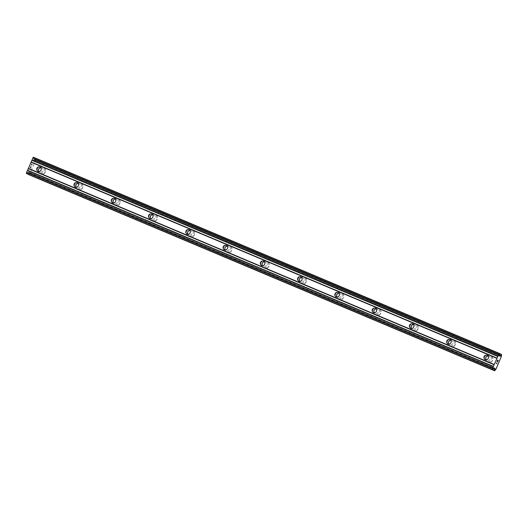 <?xml version="1.0" encoding="UTF-8"?>
<svg xmlns="http://www.w3.org/2000/svg" width="528" height="528" viewBox="0 0 528 528"><rect width="100%" height="100%" fill="white"/><g stroke="black" fill="none" stroke-linecap="round" stroke-linejoin="round"><path stroke-width="0.4" stroke-dasharray="2.64 1.98" d="M487.991 355.971A2.343 2.277 115.7 0 1 490.024 359.238A2.343 2.277 115.7 0 1 486.149 359.786M486.598 356.459A3.643 3.538 115.7 0 1 490.756 355.608A3.643 3.538 -64.3 0 0 486.083 357.509A3.643 3.538 -64.3 0 0 487.885 362.314A3.643 3.538 -64.3 0 0 492.538 360.413A3.643 3.538 -64.3 0 0 490.736 355.601A3.643 3.538 -64.3 0 0 486.09 357.509A3.643 3.538 -64.3 0 0 487.885 362.32A3.643 3.538 -64.3 0 0 492.538 360.413A3.643 3.538 -64.3 0 0 490.736 355.608A3.643 3.538 115.7 0 1 492.4 360.347A3.643 3.538 115.7 0 1 485.661 358.4M450.721 340.283A2.343 2.277 115.7 0 1 452.753 343.55A2.343 2.277 115.7 0 1 448.886 344.098M453.466 339.913A3.643 3.538 -64.3 0 0 448.82 341.814A3.643 3.538 -64.3 0 0 450.622 346.625A3.643 3.538 -64.3 0 0 455.268 344.725A3.643 3.538 -64.3 0 0 453.466 339.913A3.643 3.538 -64.3 0 0 448.82 341.814A3.643 3.538 -64.3 0 0 450.622 346.625A3.643 3.538 -64.3 0 0 455.268 344.725A3.643 3.538 -64.3 0 0 453.466 339.913M413.45 324.595A2.343 2.277 115.7 0 1 415.49 327.862A2.343 2.277 115.7 0 1 411.616 328.409M416.203 324.225A3.643 3.538 -64.3 0 0 411.55 326.126A3.643 3.538 -64.3 0 0 413.351 330.937A3.643 3.538 -64.3 0 0 417.998 329.036A3.643 3.538 -64.3 0 0 416.203 324.225A3.643 3.538 -64.3 0 0 411.55 326.126A3.643 3.538 -64.3 0 0 413.351 330.937A3.643 3.538 -64.3 0 0 418.004 329.036A3.643 3.538 -64.3 0 0 416.203 324.225M376.187 308.906A2.343 2.277 115.7 0 1 378.22 312.167A2.343 2.277 115.7 0 1 374.345 312.721M374.794 309.388A3.643 3.538 115.7 0 1 378.952 308.537A3.643 3.538 -64.3 0 0 374.279 310.438A3.643 3.538 -64.3 0 0 376.081 315.249A3.643 3.538 -64.3 0 0 380.734 313.348A3.643 3.538 -64.3 0 0 378.932 308.537A3.643 3.538 -64.3 0 0 374.286 310.438A3.643 3.538 -64.3 0 0 376.081 315.249A3.643 3.538 -64.3 0 0 380.734 313.348A3.643 3.538 -64.3 0 0 378.932 308.537A3.643 3.538 115.7 0 1 380.596 313.282A3.643 3.538 115.7 0 1 373.857 311.329M338.917 293.212A2.343 2.277 115.7 0 1 340.949 296.479A2.343 2.277 115.7 0 1 337.082 297.026M341.662 292.842A3.643 3.538 -64.3 0 0 337.016 294.749A3.643 3.538 -64.3 0 0 338.818 299.554A3.643 3.538 -64.3 0 0 343.464 297.653A3.643 3.538 -64.3 0 0 341.662 292.842M337.524 293.7A3.643 3.538 115.7 0 1 341.689 292.849A3.643 3.538 -64.3 0 0 337.016 294.749A3.643 3.538 -64.3 0 0 338.818 299.554A3.643 3.538 -64.3 0 0 343.464 297.653A3.643 3.538 -64.3 0 0 341.669 292.842A3.643 3.538 115.7 0 1 343.332 297.587A3.643 3.538 115.7 0 1 336.593 295.64M301.646 277.523A2.343 2.277 115.7 0 1 303.686 280.79A2.343 2.277 115.7 0 1 299.812 281.338M304.399 277.154A3.643 3.538 -64.3 0 0 299.746 279.055A3.643 3.538 -64.3 0 0 301.547 283.866A3.643 3.538 -64.3 0 0 306.2 281.965A3.643 3.538 -64.3 0 0 304.399 277.154A3.643 3.538 -64.3 0 0 299.746 279.055A3.643 3.538 -64.3 0 0 301.547 283.866A3.643 3.538 -64.3 0 0 306.2 281.965A3.643 3.538 -64.3 0 0 304.399 277.154M264.383 261.835A2.343 2.277 115.7 0 1 266.416 265.102A2.343 2.277 115.7 0 1 262.541 265.65M262.99 262.317A3.643 3.538 115.7 0 1 267.148 261.472A3.643 3.538 -64.3 0 0 262.482 263.366A3.643 3.538 -64.3 0 0 264.277 268.178A3.643 3.538 -64.3 0 0 268.93 266.277A3.643 3.538 -64.3 0 0 267.128 261.466A3.643 3.538 -64.3 0 0 262.482 263.366A3.643 3.538 -64.3 0 0 264.284 268.178A3.643 3.538 -64.3 0 0 268.93 266.277A3.643 3.538 -64.3 0 0 267.128 261.466A3.643 3.538 115.7 0 1 268.792 266.211A3.643 3.538 115.7 0 1 262.053 264.257M227.113 246.147A2.343 2.277 115.7 0 1 229.145 249.407A2.343 2.277 115.7 0 1 225.278 249.955M229.858 245.777A3.643 3.538 -64.3 0 0 225.212 247.678A3.643 3.538 -64.3 0 0 227.014 252.49A3.643 3.538 -64.3 0 0 231.66 250.582A3.643 3.538 -64.3 0 0 229.858 245.777M225.72 246.629A3.643 3.538 115.7 0 1 229.885 245.777A3.643 3.538 -64.3 0 0 225.212 247.678A3.643 3.538 -64.3 0 0 227.014 252.49A3.643 3.538 -64.3 0 0 231.66 250.589A3.643 3.538 -64.3 0 0 229.865 245.777A3.643 3.538 115.7 0 1 231.528 250.516A3.643 3.538 115.7 0 1 224.789 248.569M189.842 230.452A2.343 2.277 115.7 0 1 191.882 233.719A2.343 2.277 115.7 0 1 188.008 234.267M192.595 230.083A3.643 3.538 -64.3 0 0 187.942 231.983A3.643 3.538 -64.3 0 0 189.743 236.795A3.643 3.538 -64.3 0 0 194.396 234.894A3.643 3.538 -64.3 0 0 192.595 230.083A3.643 3.538 -64.3 0 0 187.942 231.983A3.643 3.538 -64.3 0 0 189.743 236.795A3.643 3.538 -64.3 0 0 194.396 234.894A3.643 3.538 -64.3 0 0 192.595 230.083M152.579 214.764A2.343 2.277 115.7 0 1 154.612 218.031A2.343 2.277 115.7 0 1 150.737 218.579M151.186 215.246A3.643 3.538 115.7 0 1 155.344 214.401A3.643 3.538 -64.3 0 0 150.678 216.295A3.643 3.538 -64.3 0 0 152.473 221.107A3.643 3.538 -64.3 0 0 157.126 219.206A3.643 3.538 -64.3 0 0 155.324 214.394A3.643 3.538 -64.3 0 0 150.678 216.295A3.643 3.538 -64.3 0 0 152.48 221.107A3.643 3.538 -64.3 0 0 157.126 219.206A3.643 3.538 -64.3 0 0 155.324 214.394A3.643 3.538 115.7 0 1 156.988 219.14A3.643 3.538 115.7 0 1 150.249 217.186M115.309 199.076A2.343 2.277 115.7 0 1 117.341 202.343A2.343 2.277 115.7 0 1 113.474 202.891M118.054 198.706A3.643 3.538 -64.3 0 0 113.408 200.607A3.643 3.538 -64.3 0 0 115.21 205.418A3.643 3.538 -64.3 0 0 119.856 203.518A3.643 3.538 -64.3 0 0 118.054 198.706M118.061 198.706A3.643 3.538 -64.3 0 0 113.408 200.607A3.643 3.538 -64.3 0 0 115.21 205.418A3.643 3.538 -64.3 0 0 119.856 203.518A3.643 3.538 -64.3 0 0 118.061 198.706M78.045 183.381A2.343 2.277 115.7 0 1 80.078 186.648A2.343 2.277 115.7 0 1 76.204 187.196M80.791 183.011A3.643 3.538 -64.3 0 0 76.138 184.919A3.643 3.538 -64.3 0 0 77.939 189.724A3.643 3.538 -64.3 0 0 82.592 187.823A3.643 3.538 -64.3 0 0 80.791 183.011A3.643 3.538 -64.3 0 0 76.138 184.919A3.643 3.538 -64.3 0 0 77.939 189.73A3.643 3.538 -64.3 0 0 82.592 187.823A3.643 3.538 -64.3 0 0 80.791 183.018M40.775 167.693A2.343 2.277 115.7 0 1 42.808 170.96A2.343 2.277 115.7 0 1 38.94 171.508M43.52 167.323A3.643 3.538 -64.3 0 0 38.874 169.224A3.643 3.538 -64.3 0 0 40.669 174.035A3.643 3.538 -64.3 0 0 45.322 172.135A3.643 3.538 -64.3 0 0 43.52 167.323A3.643 3.538 -64.3 0 0 38.874 169.224A3.643 3.538 -64.3 0 0 40.676 174.035A3.643 3.538 -64.3 0 0 45.322 172.135A3.643 3.538 -64.3 0 0 43.52 167.323M39.31 173.382A3.643 3.538 115.7 0 1 37.508 168.571A3.643 3.538 115.7 0 1 42.319 166.742A3.643 3.538 115.7 0 1 43.963 171.481A3.643 3.538 115.7 0 1 39.31 173.382M39.382 168.181A3.643 3.538 115.7 0 1 45.184 172.069A3.643 3.538 115.7 0 1 38.445 170.115M76.58 189.07A3.643 3.538 115.7 0 1 74.778 184.259A3.643 3.538 115.7 0 1 79.583 182.431A3.643 3.538 115.7 0 1 81.226 187.169A3.643 3.538 115.7 0 1 76.58 189.07M76.652 183.869A3.643 3.538 115.7 0 1 82.454 187.757A3.643 3.538 115.7 0 1 75.715 185.81M113.843 204.758A3.643 3.538 115.7 0 1 112.048 199.954A3.643 3.538 115.7 0 1 116.853 198.119A3.643 3.538 115.7 0 1 118.496 202.858A3.643 3.538 115.7 0 1 113.843 204.758M113.916 199.558A3.643 3.538 115.7 0 1 119.724 203.452A3.643 3.538 115.7 0 1 112.985 201.498M151.114 220.453A3.643 3.538 115.7 0 1 149.312 215.642A3.643 3.538 115.7 0 1 154.123 213.807A3.643 3.538 115.7 0 1 155.767 218.552A3.643 3.538 115.7 0 1 151.114 220.453M188.384 236.141A3.643 3.538 115.7 0 1 186.582 231.33A3.643 3.538 115.7 0 1 191.387 229.502A3.643 3.538 115.7 0 1 193.03 234.241A3.643 3.538 115.7 0 1 188.384 236.141M188.45 230.941A3.643 3.538 115.7 0 1 194.258 234.828A3.643 3.538 115.7 0 1 187.519 232.874M225.647 251.83A3.643 3.538 115.7 0 1 223.852 247.018A3.643 3.538 115.7 0 1 228.657 245.19A3.643 3.538 115.7 0 1 230.3 249.929A3.643 3.538 115.7 0 1 225.647 251.83M262.918 267.524A3.643 3.538 115.7 0 1 261.116 262.713A3.643 3.538 115.7 0 1 265.927 260.878A3.643 3.538 115.7 0 1 267.571 265.617A3.643 3.538 115.7 0 1 262.918 267.524M300.188 283.213A3.643 3.538 115.7 0 1 298.386 278.401A3.643 3.538 115.7 0 1 303.191 276.573A3.643 3.538 115.7 0 1 304.834 281.312A3.643 3.538 115.7 0 1 300.188 283.213M300.254 278.012A3.643 3.538 115.7 0 1 306.062 281.899A3.643 3.538 115.7 0 1 299.323 279.946M337.451 298.901A3.643 3.538 115.7 0 1 335.656 294.089A3.643 3.538 115.7 0 1 340.461 292.261A3.643 3.538 115.7 0 1 342.104 297A3.643 3.538 115.7 0 1 337.451 298.901M374.722 314.589A3.643 3.538 115.7 0 1 372.92 309.778A3.643 3.538 115.7 0 1 377.731 307.949A3.643 3.538 115.7 0 1 379.375 312.688A3.643 3.538 115.7 0 1 374.722 314.589M411.992 330.284A3.643 3.538 115.7 0 1 410.19 325.472A3.643 3.538 115.7 0 1 414.995 323.638A3.643 3.538 115.7 0 1 416.638 328.376A3.643 3.538 115.7 0 1 411.992 330.284M412.058 325.076A3.643 3.538 115.7 0 1 417.866 328.97A3.643 3.538 115.7 0 1 411.127 327.017M449.255 345.972A3.643 3.538 115.7 0 1 447.46 341.161A3.643 3.538 115.7 0 1 452.265 339.332A3.643 3.538 115.7 0 1 453.908 344.071A3.643 3.538 115.7 0 1 449.255 345.972M449.328 340.771A3.643 3.538 115.7 0 1 455.129 344.659A3.643 3.538 115.7 0 1 448.397 342.705M486.526 361.66A3.643 3.538 115.7 0 1 484.724 356.849A3.643 3.538 115.7 0 1 489.535 355.021A3.643 3.538 115.7 0 1 491.179 359.759A3.643 3.538 115.7 0 1 486.526 361.66M30.736 167.897L31.304 166.571L30.743 167.897M30.492 167.779L30.796 167.053L30.492 167.779M30.756 167.033L30.452 167.759L30.763 167.039M30.208 167.64L30.776 166.313L30.208 167.64M30.73 166.294L30.089 167.792L30.703 168.089L31.343 166.591L30.71 168.089L30.096 167.798L30.73 166.294M31.99 165.053L32.201 164.558L31.997 165.053M31.858 164.373L31.297 165.073L31.858 164.373M31.297 165.073L31.898 163.66L31.304 165.073M31.858 163.64L31.099 165.416L32.168 164.142L31.964 165.02L32.168 164.149L31.106 165.416L31.858 163.64M28.835 174.676L30.129 173.012L35.435 160.505L35.752 158.374L33.931 160.096L33.521 159.641L33.818 157.443L33.317 157.199M26.902 173.745L28.466 171.897L28.875 172.326L28.525 174.425M28.776 172.986L494.63 369.112M497.831 360.38L497.561 361.845M497.528 361.099L497.548 360.241M496.98 361.568L497.581 360.05M496.894 362.947L496.769 363.469M496.775 363.68L496.234 363.211M499.778 356.222L33.931 160.096L499.772 356.215M34.122 159.958L499.363 355.826M34.472 159.496L499.455 355.258M35.442 158.222L499.712 353.681L35.442 158.222M35.435 160.505L501.283 356.631M30.129 173.012L495.977 369.138M28.776 172.907L493.739 368.663M28.875 172.326L494.096 368.188L28.255 172.049M494.683 368.201L28.835 172.075L494.261 368.023M33.818 157.443L499.666 353.569M33.845 157.707L499.699 353.833M33.521 159.641L499.369 355.766M33.554 159.911L499.402 356.037M34.525 159.449L499.468 355.192L34.525 159.443M500.372 355.568L34.544 159.456M35.343 158.354L499.693 353.852M35.752 158.374L501.6 354.499M35.726 158.532L501.574 354.658M35.521 159.865L501.329 355.971L35.501 159.859M35.534 159.918L501.382 356.044M29.779 173.474L495.627 369.6M29.733 173.507L495.528 369.607L29.74 173.507M28.928 174.544L494.776 370.669M28.552 174.359L492.848 369.831M28.466 171.897L494.307 368.023L28.466 171.897M27.106 173.587L492.954 369.712M485.173 359.568L486.935 360.419M447.902 343.88L449.665 344.725M410.639 328.192L412.394 329.036M373.369 312.497L375.131 313.348M336.105 296.809L337.861 297.66M298.835 281.12L300.59 281.965M261.565 265.432L263.327 266.277M224.301 249.737L226.057 250.589M187.031 234.049L188.793 234.894M149.761 218.361L151.523 219.206M112.497 202.666L114.253 203.518M75.227 186.978L76.989 187.829M37.957 171.29L39.719 172.135M39.151 173.309L40.379 173.897M76.421 188.998L77.649 189.592M113.692 204.692L114.913 205.28M150.955 220.381L152.183 220.968M188.225 236.069L189.453 236.663M225.496 251.757L226.717 252.351M262.759 267.452L263.987 268.039M300.029 283.14L301.25 283.727M337.3 298.828L338.521 299.422M374.563 314.523L375.791 315.11M411.833 330.211L413.054 330.799M449.097 345.899L450.325 346.493M486.367 361.588L487.595 362.182M489.535 355.021L490.756 355.608M452.265 339.332L453.493 339.92M414.995 323.638L416.222 324.232M377.731 307.949L378.952 308.537M340.461 292.261L341.689 292.849M303.191 276.573L304.418 277.16M265.927 260.878L267.148 261.472M228.657 245.19L229.885 245.777M191.387 229.502L192.614 230.089M154.123 213.807L155.344 214.401M116.853 198.119L118.081 198.713M79.583 182.431L80.81 183.018M42.319 166.742L43.54 167.33M39.989 167.066L41.752 167.911M77.26 182.754L79.022 183.605M114.53 198.449L116.285 199.294M151.793 214.137L153.556 214.982M189.064 229.825L190.826 230.67M226.334 245.513L228.089 246.365M263.597 261.208L265.36 262.053M300.868 276.896L302.63 277.741M338.138 292.585L339.893 293.436M375.401 308.273L377.164 309.124M412.672 323.968L414.434 324.812M449.942 339.656L451.697 340.501M487.205 355.344L488.968 356.195M35.528 159.865L501.329 355.971M29.707 173.488L495.561 369.613"/><path stroke-width="0.79" d="M485.272 359.614A2.343 2.277 115.7 0 1 484.117 356.525A2.343 2.277 115.7 0 1 487.205 355.344A2.343 2.277 115.7 0 1 488.261 358.393A2.343 2.277 115.7 0 1 485.272 359.614M486.149 359.786A2.343 2.277 115.7 0 1 487.991 355.971M448.008 343.926A2.343 2.277 115.7 0 1 446.846 340.831A2.343 2.277 115.7 0 1 449.942 339.656A2.343 2.277 115.7 0 1 450.998 342.705A2.343 2.277 115.7 0 1 448.008 343.926M448.886 344.098A2.343 2.277 115.7 0 1 450.721 340.283M410.738 328.238A2.343 2.277 115.7 0 1 409.583 325.142A2.343 2.277 115.7 0 1 412.672 323.968A2.343 2.277 115.7 0 1 413.728 327.01A2.343 2.277 115.7 0 1 410.738 328.238M411.616 328.409A2.343 2.277 115.7 0 1 413.45 324.595M373.474 312.543A2.343 2.277 115.7 0 1 372.313 309.454A2.343 2.277 115.7 0 1 375.401 308.273A2.343 2.277 115.7 0 1 376.457 311.322A2.343 2.277 115.7 0 1 373.474 312.543M374.345 312.721A2.343 2.277 115.7 0 1 376.187 308.906M336.204 296.855A2.343 2.277 115.7 0 1 335.042 293.759A2.343 2.277 115.7 0 1 338.138 292.585A2.343 2.277 115.7 0 1 339.194 295.634A2.343 2.277 115.7 0 1 336.204 296.855M337.082 297.026A2.343 2.277 115.7 0 1 338.917 293.212M298.934 281.167A2.343 2.277 115.7 0 1 297.779 278.071A2.343 2.277 115.7 0 1 300.868 276.896A2.343 2.277 115.7 0 1 301.924 279.946A2.343 2.277 115.7 0 1 298.934 281.167M299.812 281.338A2.343 2.277 115.7 0 1 301.646 277.523M261.67 265.472A2.343 2.277 115.7 0 1 260.509 262.383A2.343 2.277 115.7 0 1 263.597 261.208A2.343 2.277 115.7 0 1 264.653 264.251A2.343 2.277 115.7 0 1 261.67 265.472M262.541 265.65A2.343 2.277 115.7 0 1 264.383 261.835M224.4 249.784A2.343 2.277 115.7 0 1 223.245 246.695A2.343 2.277 115.7 0 1 226.334 245.513A2.343 2.277 115.7 0 1 227.39 248.563A2.343 2.277 115.7 0 1 224.4 249.784M225.278 249.955A2.343 2.277 115.7 0 1 227.113 246.147M187.13 234.095A2.343 2.277 115.7 0 1 185.975 231A2.343 2.277 115.7 0 1 189.064 229.825A2.343 2.277 115.7 0 1 190.12 232.874A2.343 2.277 115.7 0 1 187.13 234.095M188.008 234.267A2.343 2.277 115.7 0 1 189.842 230.452M149.866 218.407A2.343 2.277 115.7 0 1 148.705 215.312A2.343 2.277 115.7 0 1 151.793 214.137A2.343 2.277 115.7 0 1 152.849 217.18A2.343 2.277 115.7 0 1 149.866 218.407M150.737 218.579A2.343 2.277 115.7 0 1 152.579 214.764M112.596 202.712A2.343 2.277 115.7 0 1 111.441 199.624A2.343 2.277 115.7 0 1 114.53 198.449A2.343 2.277 115.7 0 1 115.586 201.491A2.343 2.277 115.7 0 1 112.596 202.712M113.474 202.891A2.343 2.277 115.7 0 1 115.309 199.076M75.326 187.024A2.343 2.277 115.7 0 1 74.171 183.935A2.343 2.277 115.7 0 1 77.26 182.754A2.343 2.277 115.7 0 1 78.316 185.803A2.343 2.277 115.7 0 1 75.326 187.024M76.204 187.196A2.343 2.277 115.7 0 1 78.045 183.381M38.062 171.336A2.343 2.277 115.7 0 1 36.901 168.241A2.343 2.277 115.7 0 1 39.989 167.066A2.343 2.277 115.7 0 1 41.052 170.115A2.343 2.277 115.7 0 1 38.062 171.336M38.94 171.508A2.343 2.277 115.7 0 1 40.775 167.693M38.445 170.115A3.643 3.538 115.7 0 1 39.382 168.181M75.715 185.81A3.643 3.538 115.7 0 1 76.652 183.869M112.985 201.498A3.643 3.538 115.7 0 1 113.916 199.558M150.249 217.186A3.643 3.538 115.7 0 1 151.186 215.246M187.519 232.874A3.643 3.538 115.7 0 1 188.45 230.941M224.789 248.569A3.643 3.538 115.7 0 1 225.72 246.629M262.053 264.257A3.643 3.538 115.7 0 1 262.99 262.317M299.323 279.946A3.643 3.538 115.7 0 1 300.254 278.012M336.593 295.64A3.643 3.538 115.7 0 1 337.524 293.7M373.857 311.329A3.643 3.538 115.7 0 1 374.794 309.388M411.127 327.017A3.643 3.538 115.7 0 1 412.058 325.076M448.397 342.705A3.643 3.538 115.7 0 1 449.328 340.771M485.661 358.4A3.643 3.538 115.7 0 1 486.598 356.459M499.171 353.324L33.317 157.199L26.598 172.458L26.4 173.501L26.895 173.745L492.749 369.864L492.248 369.626L492.446 368.584L499.171 353.324L499.666 353.569L499.369 355.766L499.778 356.222L501.6 354.499L501.283 356.631L495.977 369.138L494.683 370.801L494.723 368.452L494.314 368.023L492.749 369.871L26.902 173.745M28.829 174.676L494.683 370.801L28.525 174.425M498.194 360.347L497.581 360.05L498.194 360.347L497.561 361.845L497.831 360.38M497.528 361.099L497.548 360.241L496.987 361.568L497.548 360.241M496.987 361.568L497.581 360.05M497.554 361.838L498.188 360.34M496.894 362.947L496.769 363.469L496.241 363.218L496.769 363.469M496.861 363.238L496.795 363.647L496.855 363.238M496.775 363.68L496.241 363.218M494.683 368.201L494.261 368.023M494.637 369.112L493.7 368.716L494.624 369.112M501.29 354.347L499.712 353.681L501.283 354.347M500.372 355.568L499.468 355.192L500.372 355.568M31.126 161.957L496.973 358.083M30.98 162.149L496.828 358.274M31.832 160.288L497.68 356.413M31.871 160.037L497.726 356.162M32.716 158.05L498.564 354.176M499.363 355.826L499.976 356.083M499.455 355.258L500.32 355.621M493.739 368.663L494.624 369.032M494.096 368.188L494.723 368.452M26.4 173.501L492.248 369.626M26.598 172.458L492.446 368.584M27.443 170.478L493.291 366.604M27.595 170.273L493.442 366.399M28.301 168.604L494.149 364.729M28.34 168.359L494.188 364.485M499.693 353.852L501.191 354.479M492.848 369.831L494.399 370.484"/></g></svg>
